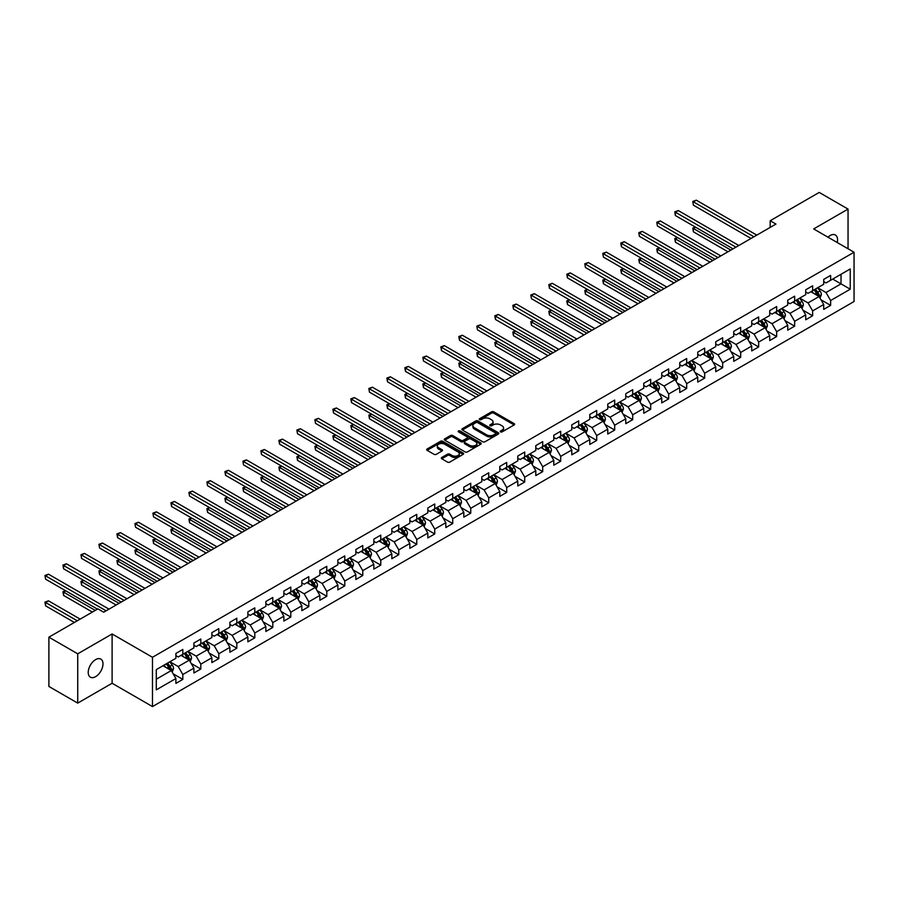 <?xml version="1.0" encoding="UTF-8"?>
<svg xmlns="http://www.w3.org/2000/svg" width="899" height="899" viewBox="0 0 899 899"><rect width="100%" height="100%" fill="white"/><g stroke="black" fill="none" stroke-linecap="round" stroke-linejoin="round"><path stroke-width="1.35" d="M500.529 431.868A1.124 0.652 0 0 0 502.114 431.868L514.149 424.924A1.596 0.921 0 0 0 514.61 424.272A1.596 0.921 0 0 0 514.149 423.62L493.765 411.854A1.596 0.921 0 0 0 491.495 411.854L479.47 418.799A1.124 0.652 0 0 0 481.055 419.709L482.617 418.81A5.124 2.955 0 0 1 489.854 418.81L491.551 419.788A5.124 2.955 0 0 1 493.057 421.889A5.124 2.955 0 0 1 491.551 423.98L490 424.879A1.124 0.652 0 0 0 491.584 425.789L493.146 424.89A5.124 2.955 0 0 1 500.383 424.89L502.091 425.868A5.124 2.955 0 0 1 503.586 427.969A5.124 2.955 0 0 1 502.091 430.059L500.529 430.958A1.124 0.652 0 0 0 500.529 431.868L500.529 430.958M95.609 676.666A10.44 6.023 120 0 0 102.43 667.463A10.44 6.023 120 0 0 100.834 659.102A10.44 6.023 120 0 0 95.609 659.619A10.44 6.023 120 0 0 88.787 668.811A10.44 6.023 120 0 0 90.394 677.183A10.44 6.023 120 0 0 95.609 676.666M837.216 242.516A10.44 6.023 120 0 0 835.396 235.01A10.44 6.023 120 0 0 830.17 235.527A10.44 6.023 120 0 0 827.968 237.179M441.791 457.479A1.596 0.921 0 0 0 441.33 458.13A1.596 0.921 0 0 0 441.791 458.782L447.511 462.086A1.596 0.921 0 0 0 449.781 462.086L463.142 454.377A1.596 0.921 0 0 0 463.603 453.725A1.596 0.921 0 0 0 463.142 453.062L442.757 441.297A1.596 0.921 0 0 0 440.488 441.297L427.126 449.017A1.596 0.921 0 0 0 426.665 449.669A1.596 0.921 0 0 0 427.126 450.32L434.037 454.31A1.596 0.921 0 0 0 436.307 454.31L442.016 451.006A1.596 0.921 0 0 0 442.488 450.354A1.596 0.921 0 0 0 442.016 449.702L438.6 447.724A4.281 2.472 0 0 1 437.341 445.971A4.281 2.472 0 0 1 439.982 443.69A4.281 2.472 0 0 1 444.657 444.23L458.074 451.972A4.281 2.472 0 0 1 459.322 453.725A4.281 2.472 0 0 1 456.681 456.007A4.281 2.472 0 0 1 452.017 455.467L449.781 454.175A1.596 0.921 0 0 0 447.511 454.175L441.791 457.479L441.791 458.782L447.511 455.512L447.511 454.175M112.105 633.975L77.73 653.82L48.894 637.177L48.894 686.454L77.73 703.108L112.105 683.262L152.482 706.569L152.482 657.281L112.105 633.975L112.105 683.262M848.049 248.776L848.049 209.085L813.674 228.93L854.05 252.237L152.482 657.281M848.049 209.085L819.214 192.431L770.185 220.738L770.185 227.391M48.894 637.177L97.924 608.87L103.688 612.197L775.961 224.065L770.185 220.738M482.729 441.757A1.596 0.921 0 0 0 484.988 441.757L498.349 434.048A1.596 0.921 0 0 0 498.821 433.385A1.596 0.921 0 0 0 498.349 432.734L477.965 420.968A1.596 0.921 0 0 0 475.706 420.968L462.344 428.688A1.596 0.921 0 0 0 461.872 429.34A1.596 0.921 0 0 0 462.344 429.992L482.729 441.757M458.883 432.116A1.124 0.652 0 0 1 460.018 432.273L480.718 444.218L467.379 451.927A1.596 0.921 0 0 1 465.12 451.927L444.735 440.162L444.735 438.847A1.596 0.921 0 0 0 444.263 439.499A1.596 0.921 0 0 0 444.735 440.162M444.735 438.847L450.455 435.543A1.596 0.921 0 0 1 452.725 435.543L460.985 440.319A1.596 0.921 0 0 0 463.255 440.319L467.042 438.128A1.596 0.921 0 0 0 467.514 437.476A1.596 0.921 0 0 0 467.042 436.824L458.434 431.857A1.124 0.652 0 0 1 460.018 430.936L480.74 442.904A1.596 0.921 0 0 1 481.212 443.555A1.596 0.921 0 0 1 480.74 444.207L480.74 442.904M152.482 706.569L854.05 301.525L854.05 252.237M173.181 673.834L182.823 679.397L182.823 674.531L193.892 668.137L193.892 673.003L200.814 669.002L200.814 664.147L211.883 657.753L211.883 662.608L218.805 658.619L218.805 653.753L229.886 647.359L229.886 652.225L236.808 648.224L236.808 643.369L247.877 636.975L247.877 641.83L254.799 637.841L254.799 632.975L265.868 626.581L265.868 631.446L272.79 627.446L272.79 622.591L283.87 616.197L283.87 621.052L290.793 617.062L290.793 612.197L301.862 605.802L301.862 610.668L308.784 606.668L308.784 601.813L319.853 595.419L319.853 600.274L326.775 596.284L326.775 591.418L337.855 585.024L337.855 589.89L344.778 585.89L344.778 581.035L355.847 574.641L355.847 579.495L362.769 575.506L362.769 570.64L373.838 564.246L373.838 569.112L380.76 565.111L380.76 560.257L391.84 553.863L391.84 558.717L398.751 554.728L398.751 549.862L409.832 543.468L409.832 548.334L416.754 544.333L416.754 539.479L427.823 533.085L427.823 537.939L434.745 533.95L434.745 529.084L445.825 522.69L445.825 527.556L452.736 523.555L452.736 518.701L463.817 512.306L463.817 517.161L470.739 513.172L470.739 508.306L481.808 501.912L481.808 506.778L488.73 502.777L488.73 497.911L499.81 491.528L499.81 496.383L506.721 492.394L506.721 487.528L517.802 481.134L517.802 485.999L524.724 481.999L524.724 477.133L535.793 470.75L535.793 475.605L542.715 471.615L542.715 466.75L553.784 460.355L553.784 465.221L560.706 461.221L560.706 456.355L571.786 449.961L571.786 454.827L578.709 450.837L578.709 445.971L589.778 439.577L589.778 444.443L596.7 440.443L596.7 435.577L607.769 429.183L607.769 434.048L614.691 430.059L614.691 425.193L625.771 418.799L625.771 423.665L632.694 419.664L632.694 414.799L643.763 408.404L643.763 413.27L650.685 409.27L650.685 404.415L661.754 398.021L661.754 402.887L668.676 398.886L668.676 394.02L679.756 387.626L679.756 392.492L686.679 388.492L686.679 383.637L697.748 377.243L697.748 382.109L704.67 378.108L704.67 373.242L715.739 366.848L715.739 371.714L722.661 367.713L722.661 362.859L733.741 356.465L733.741 361.319L740.664 357.33L740.664 352.464L751.733 346.07L751.733 350.936L758.655 346.935L758.655 342.081L769.724 335.687L769.724 340.541L776.646 336.552L776.646 331.686L787.726 325.292L787.726 330.158L794.649 326.157L794.649 321.303L805.718 314.908L805.718 319.763L812.64 315.774L812.64 310.908L823.709 304.514L823.709 309.38L830.631 305.379L830.631 300.524L850.24 289.197L850.24 268.958L841.014 274.285L841.014 283.87L850.24 289.197M182.823 679.397L175.901 683.386L175.901 678.531L156.291 689.848L156.291 669.609L175.901 658.282L175.901 653.427L182.823 649.426L182.823 654.292L193.892 647.898L193.892 643.032L200.814 639.032L200.814 643.898L211.883 637.503L211.883 632.649L218.805 628.648L218.805 633.514L229.886 627.12L229.886 622.254L236.808 618.254L236.808 623.119L247.877 616.725L247.877 611.859L254.799 607.87L254.799 612.736L265.868 606.342L265.868 601.476L272.79 597.475L272.79 602.341L283.87 595.947L283.87 591.081L290.793 587.092L290.793 591.958L301.862 585.564L301.862 580.698L308.784 576.697L308.784 581.563L319.853 575.169L319.853 570.303L326.775 566.314L326.775 571.168L337.855 564.786L337.855 559.92L344.778 555.919L344.778 560.785L355.847 554.391L355.847 549.525L362.769 545.536L362.769 550.39L373.838 544.007L373.838 539.142L380.76 535.141L380.76 540.007L391.84 533.613L391.84 528.747L398.751 524.758L398.751 529.612L409.832 523.218L409.832 518.363L416.754 514.363L416.754 519.229L427.823 512.835L427.823 507.969L434.745 503.979L434.745 508.834L445.825 502.44L445.825 497.585L452.736 493.585L452.736 498.451L463.817 492.056L463.817 487.191L470.739 483.201L470.739 488.056L481.808 481.662L481.808 476.807L488.73 472.807L488.73 477.672L499.81 471.278L499.81 466.412L506.721 462.423L506.721 467.278L517.802 460.884L517.802 456.029L524.724 452.028L524.724 456.894L535.793 450.5L535.793 445.634L542.715 441.645L542.715 446.5L553.784 440.105L553.784 435.251L560.706 431.25L560.706 436.116L571.786 429.722L571.786 424.856L578.709 420.867L578.709 425.721L589.778 419.327L589.778 414.473L596.7 410.472L596.7 415.338L607.769 408.944L607.769 404.078L614.691 400.089L614.691 404.943L625.771 398.549L625.771 393.695L632.694 389.694L632.694 394.56L643.763 388.166L643.763 383.3L650.685 379.311L650.685 384.165L661.754 377.771L661.754 372.916L668.676 368.916L668.676 373.782L679.756 367.388L679.756 362.522L686.679 358.532L686.679 363.387L697.748 356.993L697.748 352.138L704.67 348.138L704.67 353.004L715.739 346.609L715.739 341.744L722.661 337.754L722.661 342.609L733.741 336.215L733.741 331.36L740.664 327.36L740.664 332.225L751.733 325.831L751.733 320.965L758.655 316.965L758.655 321.831L769.724 315.437L769.724 310.582L776.646 306.581L776.646 311.447L787.726 305.053L787.726 300.187L794.649 296.187L794.649 301.053L805.718 294.658L805.718 289.804L812.64 285.803L812.64 290.669L823.709 284.275L823.709 279.409L830.631 275.409L830.631 280.274L850.24 268.958M180.969 655.349L189.273 660.147L178.204 666.541L169.9 661.743M175.901 655.618L178.204 656.955L182.823 654.292M178.204 666.541L182.823 674.531M189.273 660.147L193.892 668.137M198.971 644.965L207.276 649.763L196.196 656.158L187.891 651.359M193.892 645.235L196.196 646.561L200.814 643.898M196.196 656.158L200.814 664.147M207.276 649.763L211.883 657.753M216.962 634.57L225.267 639.369L214.198 645.763L205.893 640.965M211.883 634.84L214.198 636.177L218.805 633.514M214.198 645.763L218.805 653.753M225.267 639.369L229.886 647.359M234.954 624.187L243.258 628.985L232.189 635.379L223.885 630.581M229.886 624.457L232.189 625.783L236.808 623.119M232.189 635.379L236.808 643.369M243.258 628.985L247.877 636.975M252.956 613.792L261.261 618.591L250.18 624.985L241.876 620.186M247.877 614.062L250.18 615.399L254.799 612.736M250.18 624.985L254.799 632.975M261.261 618.591L265.868 626.581M270.947 603.409L279.252 608.207L268.183 614.601L259.878 609.803M265.868 603.679L268.183 605.005L272.79 602.341M268.183 614.601L272.79 622.591M279.252 608.207L283.87 616.197M288.939 593.014L297.243 597.813L286.174 604.207L277.87 599.408M283.87 593.284L286.174 594.621L290.793 591.958M286.174 604.207L290.793 612.197M297.243 597.813L301.862 605.802M306.941 582.631L315.246 587.429L304.165 593.812L295.861 589.025M301.862 582.9L304.165 584.226L308.784 581.563M304.165 593.812L308.784 601.813M315.246 587.429L319.853 595.419M324.932 572.236L333.237 577.034L322.168 583.429L313.852 578.63M319.853 572.506L322.168 573.843L326.775 571.168M322.168 583.429L326.775 591.418M333.237 577.034L337.855 585.024M342.924 561.853L351.228 566.651L340.159 573.034L331.855 568.247M337.855 562.122L340.159 563.448L344.778 560.785M340.159 573.034L344.778 581.035M351.228 566.651L355.847 574.641M360.926 551.458L369.231 556.256L358.15 562.65L349.846 557.852M355.847 551.728L358.15 553.065L362.769 550.39M358.15 562.65L362.769 570.64M369.231 556.256L373.838 564.246M378.917 541.074L387.222 545.862L376.153 552.256L367.837 547.469M373.838 541.333L376.153 542.67L380.76 540.007M376.153 552.256L380.76 560.257M387.222 545.862L391.84 553.863M396.909 530.68L405.213 535.478L394.144 541.872L385.84 537.074M391.84 530.949L394.144 532.275L398.751 529.612M394.144 541.872L398.751 549.862M405.213 535.478L409.832 543.468M414.911 520.296L423.215 525.083L412.135 531.478L403.831 526.69M409.832 520.555L412.135 521.892L416.754 519.229M412.135 531.478L416.754 539.479M423.215 525.083L427.823 533.085M432.902 509.902L441.207 514.7L430.138 521.094L421.822 516.296M427.823 510.171L430.138 511.497L434.745 508.834M430.138 521.094L434.745 529.084M441.207 514.7L445.825 522.69M450.893 499.518L459.198 504.305L448.129 510.699L439.825 505.912M445.825 499.777L448.129 501.114L452.736 498.451M448.129 510.699L452.736 518.701M459.198 504.305L463.817 512.306M468.896 489.123L477.2 493.922L466.12 500.316L457.816 495.518M463.817 489.393L466.12 490.719L470.739 488.056M466.12 500.316L470.739 508.306M477.2 493.922L481.808 501.912M486.887 478.74L495.192 483.527L484.112 489.921L475.807 485.134M481.808 478.998L484.112 480.336L488.73 477.672M484.112 489.921L488.73 497.911M495.192 483.527L499.81 491.528M504.878 468.345L513.183 473.144L502.114 479.538L493.809 474.739M499.81 468.615L502.114 469.941L506.721 467.278M502.114 479.538L506.721 487.528M513.183 473.144L517.802 481.134M522.87 457.962L531.185 462.749L520.105 469.143L511.801 464.356M517.802 458.22L520.105 459.558L524.724 456.894M520.105 469.143L524.724 477.133M531.185 462.749L535.793 470.75M540.872 447.567L549.177 452.366L538.096 458.76L529.792 453.961M535.793 447.837L538.096 449.163L542.715 446.5M538.096 458.76L542.715 466.75M549.177 452.366L553.784 460.355M558.863 437.184L567.168 441.971L556.099 448.365L547.794 443.578M553.784 437.442L556.099 438.779L560.706 436.116M556.099 448.365L560.706 456.355M567.168 441.971L571.786 449.961M576.855 426.789L585.17 431.587L574.09 437.982L565.786 433.183M571.786 427.059L574.09 428.385L578.709 425.721M574.09 437.982L578.709 445.971M585.17 431.587L589.778 439.577M594.857 416.406L603.162 421.193L592.081 427.587L583.777 422.8M589.778 416.664L592.081 418.001L596.7 415.338M592.081 427.587L596.7 435.577M603.162 421.193L607.769 429.183M612.848 406.011L621.153 410.809L610.084 417.203L601.779 412.405M607.769 406.281L610.084 407.607L614.691 404.943M610.084 417.203L614.691 425.193M621.153 410.809L625.771 418.799M630.84 395.627L639.155 400.415L628.075 406.809L619.771 402.01M625.771 395.886L628.075 397.223L632.694 394.56M628.075 406.809L632.694 414.799M639.155 400.415L643.763 408.404M648.842 385.233L657.147 390.031L646.066 396.425L637.762 391.627M643.763 385.502L646.066 386.828L650.685 384.165M646.066 396.425L650.685 404.415M657.147 390.031L661.754 398.021M666.833 374.849L675.138 379.636L664.069 386.031L655.764 381.232M661.754 375.108L664.069 376.445L668.676 373.782M664.069 386.031L668.676 394.02M675.138 379.636L679.756 387.626M684.824 364.455L693.129 369.253L682.06 375.647L673.756 370.849M679.756 364.724L682.06 366.05L686.679 363.387M682.06 375.647L686.679 383.637M693.129 369.253L697.748 377.243M702.827 354.06L711.131 358.858L700.051 365.252L691.747 360.454M697.748 354.33L700.051 355.667L704.67 353.004M700.051 365.252L704.67 373.242M711.131 358.858L715.739 366.848M720.818 343.676L729.123 348.475L718.054 354.869L709.749 350.071M715.739 343.946L718.054 345.272L722.661 342.609M718.054 354.869L722.661 362.859M729.123 348.475L733.741 356.465M738.809 333.282L747.114 338.08L736.045 344.474L727.74 339.676M733.741 333.551L736.045 334.889L740.664 332.225M736.045 344.474L740.664 352.464M747.114 338.08L751.733 346.07M756.812 322.898L765.116 327.697L754.036 334.091L745.732 329.292M751.733 323.168L754.036 324.494L758.655 321.831M754.036 334.091L758.655 342.081M765.116 327.697L769.724 335.687M774.803 312.504L783.108 317.302L772.039 323.696L763.734 318.898M769.724 312.773L772.039 314.111L776.646 311.447M772.039 323.696L776.646 331.686M783.108 317.302L787.726 325.292M792.794 302.12L801.099 306.919L790.03 313.313L781.725 308.514M787.726 302.39L790.03 303.716L794.649 301.053M790.03 313.313L794.649 321.303M801.099 306.919L805.718 314.908M810.797 291.726L819.101 296.524L808.021 302.918L799.717 298.12M805.718 291.995L808.021 293.332L812.64 290.669M808.021 302.918L812.64 310.908M819.101 296.524L823.709 304.514M832.71 279.072L841.014 283.87L826.024 292.535L817.719 287.736M823.709 281.612L826.024 282.938L830.631 280.274M826.024 292.535L830.631 300.524M77.73 653.82L77.73 703.108M156.291 679.194L171.282 670.542L162.977 665.743M171.282 670.542L175.901 678.531M821.001 299.817L830.631 305.379M803.009 310.211L812.64 315.774M785.007 320.606L794.649 326.157M767.016 330.989L776.646 336.552M749.024 341.384L758.655 346.935M731.033 351.767L740.664 357.33M713.031 362.162L722.661 367.713M695.039 372.546L704.67 378.108M677.048 382.94L686.679 388.492M659.046 393.324L668.676 398.886M641.054 403.718L650.685 409.27M623.063 414.102L632.694 419.664M605.061 424.497L614.691 430.059M587.069 434.88L596.7 440.443M569.078 445.275L578.709 450.837M551.076 455.658L560.706 461.221M533.085 466.053L542.715 471.615M515.093 476.436L524.724 481.999M497.091 486.831L506.721 492.394M479.1 497.214L488.73 502.777M461.108 507.609L470.739 513.172M443.106 517.993L452.736 523.555M425.115 528.387L434.745 533.95M407.123 538.771L416.754 544.333M389.121 549.165L398.751 554.728M371.13 559.549L380.76 565.111M353.138 569.944L362.769 575.506M335.136 580.327L344.778 585.89M317.145 590.722L326.775 596.284M299.153 601.105L308.784 606.668M281.151 611.5L290.793 617.062M263.16 621.883L272.79 627.446M245.169 632.278L254.799 637.841M227.166 642.661L236.808 648.224M209.175 653.056L218.805 658.619M191.184 663.451L200.814 669.002M500.979 432.026L502.091 431.385A5.124 2.955 0 0 0 503.586 429.295L503.586 427.969M493.057 421.889L493.057 423.215A5.124 2.955 0 0 1 491.551 425.306L490.449 425.946M514.127 424.935L493.765 413.18A1.596 0.921 0 0 0 491.495 413.18L479.92 419.867M498.349 432.734L498.349 434.048L477.965 422.305A1.596 0.921 0 0 0 475.706 422.305L462.367 430.003L462.344 428.688M495.518 433.846A1.124 0.652 0 0 0 495.518 432.936L477.627 422.609A1.124 0.652 0 0 0 476.043 422.609L474.402 423.553A5.124 2.955 0 0 0 472.896 425.643A5.124 2.955 0 0 0 474.402 427.733L486.629 434.801A5.124 2.955 0 0 0 493.877 434.801L495.518 433.846L495.518 435.183A1.124 0.652 0 0 0 495.843 434.723L495.843 433.385M472.896 425.643L472.896 426.98A5.124 2.955 0 0 0 474.402 429.07L474.402 427.733M495.518 435.183L493.877 436.127A5.124 2.955 0 0 1 486.629 436.127L474.402 429.07M444.758 440.173L450.455 436.88L450.455 435.543M467.514 437.476L467.514 438.813A1.596 0.921 0 0 1 467.042 439.465L463.255 441.656A1.596 0.921 0 0 1 460.985 441.656L452.725 436.88A1.596 0.921 0 0 0 450.455 436.88M469.559 445.275A4.281 2.472 0 0 0 474.234 445.803A4.281 2.472 0 0 0 476.875 443.522A4.281 2.472 0 0 0 475.616 441.769L470.896 439.049A1.596 0.921 0 0 0 468.626 439.049L464.839 441.24A1.596 0.921 0 0 0 464.367 441.892A1.596 0.921 0 0 0 464.839 442.544L469.559 445.275L469.559 446.601A4.281 2.472 0 0 0 474.234 447.14A4.281 2.472 0 0 0 476.875 444.859L476.875 443.522M464.367 441.892L464.367 443.218A1.596 0.921 0 0 0 464.839 443.87L464.839 442.544M469.559 446.601L464.839 443.87M459.322 453.725L459.322 455.051A4.281 2.472 0 0 1 456.681 457.333A4.281 2.472 0 0 1 452.017 456.804L449.781 455.512A1.596 0.921 0 0 0 447.511 455.512M437.341 445.971L437.341 447.309A4.281 2.472 0 0 0 438.6 449.051L438.6 447.724M441.993 451.017L438.6 449.051M463.12 454.388L442.757 442.634A1.596 0.921 0 0 0 440.488 442.634L427.149 450.332L427.126 449.017M820.012 298.108L821.383 294.647A4.326 2.495 -120 0 0 820 290.961L817.618 287.792M813.471 293.276L811.853 291.119M695.59 227.222L693.399 228.481L693.399 231.807L727.965 251.776M814.044 289.849L816.427 293.029A4.326 2.495 60 0 1 817.663 295.625L819.045 294.827A4.326 2.495 -120 0 0 817.809 292.231L815.427 289.051M814.348 289.68L816.989 293.209A2.203 1.27 60 0 1 817.393 293.872L819.045 294.827M693.399 231.807L692.769 228.121L730.853 250.102M692.769 228.121L695.343 227.065M753.924 236.785L693.399 201.848L696.287 200.174L756.812 235.122M751.036 238.449L693.399 205.174L692.769 201.477L696.287 200.174M693.399 205.174L692.769 201.477M802.02 308.492L803.391 305.031A4.326 2.495 -120 0 0 802.009 301.356L799.627 298.176M795.48 303.671L793.862 301.502M677.599 237.606L675.407 238.876L675.407 242.202L709.974 262.16M796.053 300.244L798.436 303.424A4.326 2.495 60 0 1 799.672 306.02L801.054 305.222A4.326 2.495 -120 0 0 799.818 302.626L797.435 299.446M796.357 300.064L798.997 303.592A2.203 1.27 60 0 1 799.391 304.267L801.054 305.222M675.407 242.202L674.767 238.505L712.862 260.496M674.767 238.505L677.34 237.46M784.018 318.887L785.389 315.425A4.326 2.495 -120 0 0 784.018 311.739L781.636 308.571M777.478 314.054L775.859 311.897M659.596 248L657.405 249.259L657.405 252.585L691.983 272.554M778.051 310.627L780.433 313.807A4.326 2.495 60 0 1 781.669 316.414L783.063 315.605A4.326 2.495 -120 0 0 781.815 313.009L779.444 309.829M778.354 310.458L780.995 313.987A2.203 1.27 60 0 1 781.4 314.65L783.063 315.605M657.405 252.585L656.776 248.899L694.86 270.88M656.776 248.899L659.349 247.854M735.933 247.18L675.407 212.231L678.284 210.568L738.809 245.506M733.045 248.843L675.407 215.558L675.407 212.231L674.767 211.861L678.284 210.568M675.407 215.558L674.767 211.861M717.93 257.563L657.405 222.626L660.293 220.952L720.818 255.9M715.053 259.227L657.405 225.952L656.776 222.255L660.293 220.952M657.405 225.952L656.776 222.255M766.027 329.27L767.398 325.82A4.326 2.495 -120 0 0 766.015 322.134L763.633 318.954M759.486 324.449L757.868 322.28M641.605 258.384L639.414 259.654L639.414 262.98L673.98 282.938M760.06 321.022L762.442 324.202A4.326 2.495 60 0 1 763.678 326.798L765.06 326A4.326 2.495 -120 0 0 763.824 323.404L761.442 320.224M760.363 320.842L763.004 324.37A2.203 1.27 60 0 1 763.408 325.045L765.06 326M639.414 262.98L638.784 259.283L676.868 281.275M638.784 259.283L641.358 258.238M748.035 339.665L749.406 336.204A4.326 2.495 -120 0 0 748.024 332.518L745.642 329.349M741.495 334.833L739.877 332.675M623.614 268.779L621.423 270.037L621.423 273.375L655.989 293.332M742.068 331.405L744.451 334.585A4.326 2.495 60 0 1 745.687 337.192L747.069 336.383A4.326 2.495 -120 0 0 745.833 333.787L743.451 330.607M742.372 331.237L745.013 334.765A2.203 1.27 60 0 1 745.406 335.428L747.069 336.383M621.423 273.375L620.782 269.678L658.877 291.658M620.782 269.678L623.355 268.632M730.033 350.048L731.404 346.598A4.326 2.495 -120 0 0 730.033 342.912L727.651 339.732M723.493 345.227L721.875 343.058M605.623 279.162L603.42 280.432L603.42 283.758L637.998 303.716M724.066 341.8L726.448 344.98A4.326 2.495 60 0 1 727.684 347.576L729.078 346.778A4.326 2.495 -120 0 0 727.842 344.182L725.459 341.002M724.369 341.62L727.01 345.149A2.203 1.27 60 0 1 727.415 345.823L729.078 346.778M603.42 283.758L602.791 280.061L640.875 302.053M602.791 280.061L605.364 279.016M699.939 267.958L639.414 233.01L642.302 231.346L702.827 266.295M697.051 269.621L639.414 236.336L638.784 232.65L642.302 231.346M639.414 236.336L638.784 232.65M681.948 278.342L621.423 243.404L624.299 241.73L684.824 276.678M679.06 280.005L621.423 246.731L621.423 243.404L620.782 243.033L624.299 241.73M621.423 246.731L620.782 243.033M663.945 288.736L603.42 253.788L606.308 252.125L666.833 287.073M661.068 290.399L603.42 257.114L602.791 253.428L606.308 252.125M603.42 257.114L602.791 253.428M645.954 299.12L585.429 264.182L588.317 262.508L648.842 297.457M643.066 300.783L585.429 267.509L584.799 263.812L588.317 262.508M585.429 267.509L584.799 263.812M627.963 309.514L567.438 274.566L570.314 272.903L630.84 307.851M625.075 311.178L567.438 277.892L567.438 274.566L566.797 274.206L570.314 272.903M567.438 277.892L566.797 274.206M609.96 319.898L549.446 284.961L552.323 283.297L612.848 318.235M607.083 321.561L549.446 288.287L549.446 284.961L548.806 284.59L552.323 283.297M549.446 288.287L548.806 284.59M591.969 330.293L531.444 295.344L534.332 293.681L594.857 328.629M589.092 331.956L531.444 298.682L530.815 294.984L534.332 293.681M531.444 298.682L530.815 294.984M573.978 340.676L513.453 305.739L516.329 304.076L576.855 339.013M571.09 342.339L513.453 309.065L513.453 305.739L512.812 305.368L516.329 304.076M513.453 309.065L512.812 305.368M555.987 351.071L495.461 316.122L498.338 314.459L558.863 349.408M553.099 352.734L495.461 319.46L495.461 316.122L494.821 315.763L498.338 314.459M495.461 319.46L494.821 315.763M537.984 361.454L477.459 326.517L480.347 324.854L540.872 359.791M535.107 363.117L477.459 329.843L476.83 326.146L480.347 324.854M477.459 329.843L476.83 326.146M519.993 371.849L459.468 336.9L462.356 335.237L522.87 370.186M517.105 373.512L459.468 340.238L459.468 336.9L458.827 336.541L462.356 335.237M459.468 340.238L458.827 336.541M502.002 382.232L441.476 347.295L444.353 345.632L504.878 380.569M499.114 383.895L441.476 350.621L441.476 347.295L440.836 346.924L444.353 345.632M441.476 350.621L440.836 346.924M483.999 392.627L423.474 357.678L426.362 356.015L486.887 390.964M481.122 394.29L423.474 361.016L422.845 357.319L426.362 356.015M423.474 361.016L422.845 357.319M466.008 403.01L405.483 368.073L408.371 366.41L468.896 401.347M463.12 404.685L405.483 371.399L405.483 368.073L404.842 367.702L408.371 366.41M405.483 371.399L404.842 367.702M448.017 413.405L387.491 378.457L390.368 376.793L450.893 411.742M445.129 415.068L387.491 381.794L387.491 378.457L386.851 378.097L390.368 376.793M387.491 381.794L386.851 378.097M430.014 423.789L369.489 388.851L372.377 387.188L432.902 422.125M427.137 425.463L369.489 392.178L368.86 388.48L372.377 387.188M369.489 392.178L368.86 388.48M412.023 434.183L351.498 399.235L354.386 397.572L414.911 432.52M409.135 435.846L351.498 402.572L351.498 399.235L350.857 398.875L354.386 397.572M351.498 402.572L350.857 398.875M394.032 444.567L333.507 409.629L336.383 407.966L396.909 442.904M391.144 446.241L333.507 412.956L333.507 409.629L332.866 409.259L336.383 407.966M333.507 412.956L332.866 409.259M376.029 454.961L315.504 420.013L318.392 418.35L378.917 453.298M373.152 456.625L315.504 423.35L314.875 419.653L318.392 418.35M315.504 423.35L314.875 419.653M712.042 360.443L713.413 356.982A4.326 2.495 -120 0 0 712.03 353.296L709.648 350.127M705.501 355.611L703.883 353.453M587.62 289.557L585.429 290.815L585.429 294.153L619.995 314.111M706.075 352.183L708.457 355.363A4.326 2.495 60 0 1 709.693 357.971L711.075 357.161A4.326 2.495 -120 0 0 709.839 354.566L707.457 351.385M706.378 352.015L709.019 355.543A2.203 1.27 60 0 1 709.423 356.206L711.075 357.161M585.429 294.153L584.799 290.456L622.883 312.447M584.799 290.456L587.373 289.411M694.05 370.826L695.421 367.376A4.326 2.495 -120 0 0 694.039 363.69L691.657 360.51M687.51 366.005L685.892 363.837M569.629 299.94L567.438 301.21L567.438 304.536L602.004 324.494M688.083 362.578L690.466 365.758A4.326 2.495 60 0 1 691.702 368.354L693.084 367.556A4.326 2.495 -120 0 0 691.848 364.96L689.466 361.78M688.387 362.398L691.028 365.927A2.203 1.27 60 0 1 691.421 366.601L693.084 367.556M567.438 304.536L566.797 300.839L604.892 322.831M566.797 300.839L569.37 299.794M676.048 381.221L677.419 377.76A4.326 2.495 -120 0 0 676.048 374.085L673.666 370.905M669.508 376.389L667.89 374.231M551.638 310.335L549.446 311.593L549.446 314.931L584.013 334.889M670.092 372.961L672.463 376.142A4.326 2.495 60 0 1 673.699 378.749L675.093 377.94A4.326 2.495 -120 0 0 673.857 375.344L671.474 372.164M670.384 372.793L673.025 376.321A2.203 1.27 60 0 1 673.43 376.984L675.093 377.94M549.446 314.931L548.806 311.234L586.89 333.226M548.806 311.234L551.379 310.189M658.057 391.604L659.428 388.154A4.326 2.495 -120 0 0 658.046 384.469L655.663 381.288M651.517 386.784L649.898 384.626M533.635 320.718L531.444 321.988L531.444 325.314L566.022 345.272M652.09 383.356L654.472 386.536A4.326 2.495 60 0 1 655.708 389.132L657.09 388.334A4.326 2.495 -120 0 0 655.854 385.738L653.472 382.558M652.393 383.176L655.034 386.705A2.203 1.27 60 0 1 655.438 387.379L657.09 388.334M531.444 325.314L530.815 321.617L568.898 343.609M530.815 321.617L533.388 320.572M640.066 401.999L641.436 398.538A4.326 2.495 -120 0 0 640.054 394.863L637.672 391.683M633.525 397.167L631.907 395.009M515.644 331.113L513.453 332.372L513.453 335.709L548.019 355.667M634.098 393.74L636.481 396.92A4.326 2.495 60 0 1 637.717 399.527L639.099 398.729A4.326 2.495 -120 0 0 637.863 396.122L635.481 392.942M634.402 393.571L637.043 397.1A2.203 1.27 60 0 1 637.436 397.763L639.099 398.729M513.453 335.709L512.812 332.012L550.907 354.004M512.812 332.012L515.385 330.967M622.063 412.383L623.434 408.933A4.326 2.495 -120 0 0 622.063 405.247L619.681 402.067M615.523 407.562L613.916 405.404M497.653 341.496L495.461 342.766L495.461 346.093L530.028 366.05M616.107 404.134L618.478 407.314A4.326 2.495 60 0 1 619.726 409.91L621.108 409.112A4.326 2.495 -120 0 0 619.872 406.517L617.489 403.336M616.399 403.954L619.04 407.483A2.203 1.27 60 0 1 619.445 408.157L621.108 409.112M495.461 346.093L494.821 342.395L532.916 364.387M494.821 342.395L497.394 341.35M604.072 422.777L605.443 419.316A4.326 2.495 -120 0 0 604.061 415.641L601.678 412.461M597.532 417.945L595.913 415.788M479.65 351.891L477.459 353.15L477.459 356.487L512.037 376.445M598.105 414.518L600.487 417.698A4.326 2.495 60 0 1 601.723 420.305L603.105 419.507A4.326 2.495 -120 0 0 601.869 416.9L599.487 413.72M598.408 414.349L601.049 417.878A2.203 1.27 60 0 1 601.453 418.541L603.105 419.507M477.459 356.487L476.83 352.79L514.913 374.782M476.83 352.79L479.403 351.745M586.081 433.161L587.452 429.711A4.326 2.495 -120 0 0 586.069 426.025L583.687 422.845M579.54 428.34L577.922 426.182M461.659 362.275L459.468 363.544L459.468 366.871L494.034 386.828M580.113 424.912L582.496 428.093A4.326 2.495 60 0 1 583.732 430.688L585.114 429.891A4.326 2.495 -120 0 0 583.878 427.295L581.496 424.114M580.417 424.744L583.058 428.261A2.203 1.27 60 0 1 583.451 428.935L585.114 429.891M459.468 366.871L458.827 363.174L496.922 385.165M458.827 363.174L461.401 362.128M568.078 443.555L569.449 440.094A4.326 2.495 -120 0 0 568.078 436.42L565.696 433.239M561.538 438.723L559.931 436.566M443.668 372.669L441.476 373.928L441.476 377.265L476.043 397.223M562.122 435.307L564.493 438.476A4.326 2.495 60 0 1 565.741 441.083L567.123 440.285A4.326 2.495 -120 0 0 565.887 437.678L563.504 434.498M562.414 435.127L565.055 438.656A2.203 1.27 60 0 1 565.46 439.319L567.123 440.285M441.476 377.265L440.836 373.568L478.931 395.56M440.836 373.568L443.409 372.523M550.087 453.939L551.458 450.489A4.326 2.495 -120 0 0 550.076 446.803L547.693 443.623M543.547 449.118L541.928 446.96M425.665 383.053L423.474 384.322L423.474 387.649L458.052 407.607M544.12 445.69L546.502 448.871A4.326 2.495 60 0 1 547.738 451.467L549.12 450.669A4.326 2.495 -120 0 0 547.884 448.073L545.502 444.893M544.423 445.522L547.064 449.039A2.203 1.27 60 0 1 547.469 449.714L549.12 450.669M423.474 387.649L422.845 383.952L460.929 405.943M422.845 383.952L425.418 382.907M532.096 464.334L533.467 460.872A4.326 2.495 -120 0 0 532.084 457.198L529.702 454.017M525.555 459.501L523.937 457.344M407.674 393.447L405.483 394.706L405.483 398.043L440.049 418.001M526.129 456.085L528.511 459.254A4.326 2.495 60 0 1 529.747 461.861L531.129 461.063A4.326 2.495 -120 0 0 529.893 458.456L527.511 455.276M526.432 455.905L529.073 459.434A2.203 1.27 60 0 1 529.466 460.097L531.129 461.063M405.483 398.043L404.842 394.346L442.937 416.338M404.842 394.346L407.416 393.301M514.093 474.717L515.464 471.267A4.326 2.495 -120 0 0 514.093 467.581L511.711 464.401M507.553 469.896L505.946 467.738M389.683 403.831L387.491 405.101L387.491 408.427L422.058 428.385M508.137 466.469L510.508 469.649A4.326 2.495 60 0 1 511.756 472.245L513.138 471.447A4.326 2.495 -120 0 0 511.902 468.851L509.519 465.671M508.429 466.3L511.07 469.817A2.203 1.27 60 0 1 511.475 470.492L513.138 471.447M387.491 408.427L386.851 404.73L424.946 426.722M386.851 404.73L389.424 403.685M496.102 485.112L497.473 481.65A4.326 2.495 -120 0 0 496.091 477.976L493.708 474.796M489.562 480.28L487.943 478.122M371.68 414.225L369.489 415.484L369.489 418.822L404.067 438.779M490.135 476.863L492.517 480.032A4.326 2.495 60 0 1 493.753 482.639L495.135 481.842A4.326 2.495 -120 0 0 493.899 479.234L491.517 476.054M490.438 476.684L493.079 480.212A2.203 1.27 60 0 1 493.484 480.875L495.135 481.842M369.489 418.822L368.86 415.124L406.944 437.116M368.86 415.124L371.433 414.079M478.111 495.495L479.482 492.045A4.326 2.495 -120 0 0 478.099 488.359L475.717 485.179M471.57 490.674L469.952 488.517M353.689 424.609L351.498 425.879L351.498 429.205L386.064 449.163M472.144 487.247L474.526 490.427A4.326 2.495 60 0 1 475.762 493.023L477.144 492.225A4.326 2.495 -120 0 0 475.908 489.629L473.526 486.449M472.447 487.078L475.088 490.596A2.203 1.27 60 0 1 475.481 491.27L477.144 492.225M351.498 429.205L350.857 425.508L388.952 447.5M350.857 425.508L353.431 424.463M460.108 505.89L461.479 502.429A4.326 2.495 -120 0 0 460.108 498.754L457.726 495.574M453.579 501.058L451.961 498.9M335.698 435.004L333.507 436.262L333.507 439.6L368.073 459.558M454.152 497.641L456.535 500.81A4.326 2.495 60 0 1 457.771 503.418L459.153 502.62A4.326 2.495 -120 0 0 457.917 500.013L455.535 496.832M454.445 497.462L457.085 500.99A2.203 1.27 60 0 1 457.49 501.653L459.153 502.62M333.507 439.6L332.866 435.903L370.961 457.894M332.866 435.903L335.439 434.858M442.117 516.273L443.488 512.823A4.326 2.495 -120 0 0 442.106 509.137L439.735 505.957M435.577 511.452L433.959 509.295M317.695 445.387L315.504 446.657L315.504 449.983L350.082 469.941M436.15 508.025L438.532 511.205A4.326 2.495 60 0 1 439.768 513.801L441.151 513.003A4.326 2.495 -120 0 0 439.914 510.407L437.532 507.227M436.453 507.856L439.094 511.374A2.203 1.27 60 0 1 439.499 512.048L441.151 513.003M315.504 449.983L314.875 446.286L352.959 468.278M314.875 446.286L317.448 445.241M424.126 526.668L425.497 523.207A4.326 2.495 -120 0 0 424.114 519.532L421.732 516.352M417.586 521.836L415.967 519.678M299.704 455.782L297.513 457.04L297.513 460.378L332.079 480.336M418.159 518.42L420.541 521.589A4.326 2.495 60 0 1 421.777 524.196L423.159 523.398A4.326 2.495 -120 0 0 421.923 520.791L419.541 517.622M418.462 518.24L421.103 521.768A2.203 1.27 60 0 1 421.496 522.431L423.159 523.398M297.513 460.378L296.884 456.681L334.967 478.673M296.884 456.681L299.446 455.636M406.123 537.051L407.505 533.601A4.326 2.495 -120 0 0 406.123 529.916L403.741 526.735M399.594 532.23L397.976 530.073M281.713 466.165L279.522 467.435L279.522 470.761L314.088 490.719M400.167 528.803L402.55 531.983A4.326 2.495 60 0 1 403.786 534.579L405.168 533.781A4.326 2.495 -120 0 0 403.932 531.185L401.55 528.005M400.46 528.634L403.112 532.152A2.203 1.27 60 0 1 403.505 532.826L405.168 533.781M279.522 470.761L278.881 467.064L316.976 489.056M278.881 467.064L281.454 466.019M388.132 547.446L389.503 543.985A4.326 2.495 -120 0 0 388.121 540.31L385.75 537.13M381.592 542.614L379.974 540.456M263.71 476.56L261.519 477.83L261.519 481.156L296.097 501.114M382.165 539.198L384.547 542.367A4.326 2.495 60 0 1 385.783 544.974L387.177 544.176A4.326 2.495 -120 0 0 385.929 541.569L383.558 538.4M382.468 539.018L385.109 542.547A2.203 1.27 60 0 1 385.514 543.21L387.177 544.176M261.519 481.156L260.89 477.459L298.974 499.451M260.89 477.459L263.463 476.414M370.141 557.829L371.512 554.38A4.326 2.495 -120 0 0 370.13 550.694L367.747 547.513M363.601 553.009L361.982 550.851M245.719 486.943L243.528 488.213L243.528 491.539L278.094 511.497M364.174 549.581L366.556 552.761A4.326 2.495 60 0 1 367.792 555.357L369.174 554.559A4.326 2.495 -120 0 0 367.938 551.964L365.556 548.783M364.477 549.413L367.118 552.93A2.203 1.27 60 0 1 367.511 553.604L369.174 554.559M243.528 491.539L242.899 487.842L280.982 509.834M242.899 487.842L245.461 486.797M358.038 465.345L297.513 430.407L300.401 428.744L360.926 463.682M355.15 467.019L297.513 433.734L296.884 430.037L300.401 428.744M297.513 433.734L296.884 430.037M340.047 475.74L279.522 440.791L282.398 439.128L342.924 474.076M337.159 477.403L279.522 444.128L279.522 440.791L278.881 440.431L282.398 439.128M279.522 444.128L278.881 440.431M322.044 486.123L261.519 451.186L264.407 449.522L324.932 484.46M319.167 487.797L261.519 454.512L260.89 450.815L264.407 449.522M261.519 454.512L260.89 450.815M304.053 496.518L243.528 461.569L246.416 459.906L306.941 494.855M301.165 498.181L243.528 464.907L242.899 461.209L246.416 459.906M243.528 464.907L242.899 461.209M352.138 568.224L353.521 564.763A4.326 2.495 -120 0 0 352.138 561.088L349.756 557.908M345.609 563.392L343.991 561.234M227.728 497.338L225.537 498.608L225.537 501.934L260.103 521.892M346.182 559.976L348.565 563.156A4.326 2.495 60 0 1 349.801 565.752L351.183 564.954A4.326 2.495 -120 0 0 349.947 562.347L347.565 559.178M346.486 559.796L349.127 563.325A2.203 1.27 60 0 1 349.52 563.988L351.183 564.954M225.537 501.934L224.896 498.237L262.991 520.229M224.896 498.237L227.469 497.192M334.147 578.608L335.518 575.158A4.326 2.495 -120 0 0 334.136 571.472L331.765 568.292M327.607 573.787L325.989 571.629M209.725 507.721L207.534 508.991L207.534 512.318L242.112 532.275M328.18 570.359L330.562 573.54A4.326 2.495 60 0 1 331.798 576.135L333.192 575.338A4.326 2.495 -120 0 0 331.945 572.742L329.573 569.561M328.483 570.191L331.124 573.708A2.203 1.27 60 0 1 331.529 574.382L333.192 575.338M207.534 512.318L206.905 508.62L244.989 530.612M206.905 508.62L209.478 507.575M316.156 589.002L317.527 585.541A4.326 2.495 -120 0 0 316.145 581.867L313.762 578.686M309.616 584.17L307.997 582.013M191.734 518.116L189.543 519.386L189.543 522.712L224.109 542.67M310.189 580.754L312.571 583.934A4.326 2.495 60 0 1 313.807 586.53L315.189 585.732A4.326 2.495 -120 0 0 313.953 583.125L311.571 579.956M310.492 580.574L313.133 584.103A2.203 1.27 60 0 1 313.537 584.777L315.189 585.732M189.543 522.712L188.914 519.015L226.998 541.007M188.914 519.015L191.487 517.97M298.153 599.397L299.536 595.936A4.326 2.495 -120 0 0 298.153 592.25L295.771 589.081M291.624 594.565L290.006 592.407M173.743 528.5L171.552 529.769L171.552 533.096L206.118 553.065M292.197 591.137L294.58 594.318A4.326 2.495 60 0 1 295.816 596.914L297.198 596.116A4.326 2.495 -120 0 0 295.962 593.52L293.58 590.34M292.501 590.969L295.142 594.497A2.203 1.27 60 0 1 295.535 595.16L297.198 596.116M171.552 533.096L170.911 529.399L209.006 551.39M170.911 529.399L173.485 528.354M280.162 609.78L281.533 606.319A4.326 2.495 -120 0 0 280.151 602.645L277.78 599.464M273.622 604.948L272.004 602.791M155.741 538.894L153.549 540.164L153.549 543.49L188.127 563.448M274.195 601.532L276.577 604.712A4.326 2.495 60 0 1 277.813 607.308L279.207 606.51A4.326 2.495 -120 0 0 277.96 603.903L275.588 600.734M274.498 601.352L277.139 604.881A2.203 1.27 60 0 1 277.544 605.555L279.207 606.51M153.549 543.49L152.92 539.793L191.004 561.785M152.92 539.793L155.493 538.748M262.171 620.175L263.542 616.714A4.326 2.495 -120 0 0 262.16 613.028L259.777 609.859M255.631 615.343L254.012 613.185M137.749 549.278L135.558 550.548L135.558 553.874L170.125 573.843M256.204 611.916L258.586 615.096A4.326 2.495 60 0 1 259.822 617.692L261.204 616.894A4.326 2.495 -120 0 0 259.968 614.298L257.586 611.118M256.507 611.747L259.148 615.276A2.203 1.27 60 0 1 259.553 615.939L261.204 616.894M135.558 553.874L134.929 550.188L173.013 572.169M134.929 550.188L137.502 549.132M244.168 630.559L245.551 627.097A4.326 2.495 -120 0 0 244.168 623.423L241.786 620.243M237.639 625.726L236.021 623.569M119.758 559.672L117.567 560.942L117.567 564.269L152.133 584.226M238.213 622.31L240.595 625.49A4.326 2.495 60 0 1 241.831 628.086L243.213 627.288A4.326 2.495 -120 0 0 241.977 624.681L239.595 621.512M238.516 622.13L241.157 625.659A2.203 1.27 60 0 1 241.55 626.333L243.213 627.288M117.567 564.269L116.926 560.571L155.021 582.563M116.926 560.571L119.5 559.526M226.177 640.953L227.548 637.492A4.326 2.495 -120 0 0 226.177 633.806L223.795 630.637M219.637 636.121L218.019 633.964M101.756 570.067L99.564 571.326L99.564 574.652L134.142 594.621M220.21 632.694L222.592 635.874A4.326 2.495 60 0 1 223.829 638.47L225.222 637.672A4.326 2.495 -120 0 0 223.975 635.076L221.603 631.896M220.513 632.525L223.154 636.054A2.203 1.27 60 0 1 223.559 636.717L225.222 637.672M99.564 574.652L98.935 570.966L137.019 592.947M98.935 570.966L101.508 569.91M286.062 506.912L225.537 471.964L228.413 470.301L288.939 505.238M283.174 508.576L225.537 475.29L225.537 471.964L224.896 471.593L228.413 470.301M225.537 475.29L224.896 471.593M268.059 517.296L207.534 482.347L210.422 480.684L270.947 515.633M265.183 518.959L207.534 485.685L206.905 481.988L210.422 480.684M207.534 485.685L206.905 481.988M250.068 527.691L189.543 492.742L192.431 491.079L252.956 526.016M247.18 529.354L189.543 496.068L188.914 492.371L192.431 491.079M189.543 496.068L188.914 492.371M232.077 538.074L171.552 503.125L174.428 501.462L234.954 536.411M229.189 539.737L171.552 506.463L171.552 503.125L170.911 502.766L174.428 501.462M171.552 506.463L170.911 502.766M214.074 548.469L153.549 513.52L156.437 511.857L216.962 546.794M211.198 550.132L153.549 516.846L152.92 513.149L156.437 511.857M153.549 516.846L152.92 513.149M196.083 558.852L135.558 523.915L138.446 522.24L198.971 557.189M193.195 560.515L135.558 527.241L134.929 523.544L138.446 522.24M135.558 527.241L134.929 523.544M178.092 569.247L117.567 534.298L120.444 532.635L180.969 567.572M175.204 570.91L117.567 537.624L117.567 534.298L116.926 533.927L120.444 532.635M117.567 537.624L116.926 533.927M160.089 579.63L99.564 544.693L102.452 543.018L162.977 577.967M157.213 581.293L99.564 548.019L98.935 544.322L102.452 543.018M99.564 548.019L98.935 544.322M208.186 651.337L209.557 647.876A4.326 2.495 -120 0 0 208.175 644.201L205.792 641.021M201.646 646.516L200.028 644.347M83.764 580.451L81.573 581.72L81.573 585.047L116.14 605.005M202.219 643.088L204.601 646.269A4.326 2.495 60 0 1 205.837 648.864L207.22 648.067A4.326 2.495 -120 0 0 205.983 645.471L203.601 642.291M202.522 642.909L205.163 646.437A2.203 1.27 60 0 1 205.568 647.111L207.22 648.067M81.573 585.047L80.944 581.35L119.028 603.341M80.944 581.35L83.517 580.304M142.098 590.025L81.573 555.076L84.461 553.413L144.986 588.351M139.21 591.688L81.573 558.403L80.944 554.705L84.461 553.413M81.573 558.403L80.944 554.705M190.195 661.731L191.566 658.27A4.326 2.495 -120 0 0 190.183 654.584L187.801 651.415M183.654 656.899L182.036 654.742M65.773 590.845L63.582 592.104L63.582 595.43L92.383 612.062M184.228 653.472L186.61 656.652A4.326 2.495 60 0 1 187.846 659.259L189.228 658.45A4.326 2.495 -120 0 0 187.992 655.854L185.61 652.674M184.531 653.303L187.172 656.832A2.203 1.27 60 0 1 187.565 657.495L189.228 658.45M63.582 595.43L62.941 591.744L95.272 610.399M62.941 591.744L65.515 590.699M124.107 600.408L63.582 565.471L66.459 563.797L126.984 598.745M121.219 602.072L63.582 568.797L63.582 565.471L62.941 565.1L66.459 563.797M63.582 568.797L62.941 565.1M172.192 672.115L173.563 668.665A4.326 2.495 -120 0 0 172.192 664.979L169.81 661.799M165.652 667.294L164.034 665.125M80.157 619.119L48.467 600.835L45.579 602.499L45.579 605.825L74.392 622.456M166.225 663.867L168.607 667.047A4.326 2.495 60 0 1 169.844 669.643L171.237 668.845A4.326 2.495 -120 0 0 170.001 666.249L167.619 663.069M166.529 663.687L169.169 667.215A2.203 1.27 60 0 1 169.574 667.89L171.237 668.845M45.579 605.825L44.95 602.128L77.269 620.793M44.95 602.128L48.467 600.835M106.104 610.803L45.579 575.854L48.467 574.191L108.993 609.14M97.463 609.14L45.579 579.181L44.95 575.495L48.467 574.191M45.579 579.181L44.95 575.495M502.091 431.385L502.091 430.059M490 425.789L490 424.879M491.551 425.306L491.551 423.98M479.47 419.709L479.47 418.799M491.495 413.18L491.495 411.854M493.765 413.18L493.765 411.854M514.149 424.924L514.149 423.62M475.706 422.305L475.706 420.968M477.965 422.305L477.965 420.968M486.629 436.127L486.629 434.801M493.877 436.127L493.877 434.801M452.725 436.88L452.725 435.543M460.985 441.656L460.985 440.319M463.255 441.656L463.255 440.319M467.042 439.465L467.042 438.128M460.018 432.273L460.018 430.936M449.781 455.512L449.781 454.175M452.017 456.804L452.017 455.467M442.016 451.006L442.016 449.702M440.488 442.634L440.488 441.297M442.757 442.634L442.757 441.297M463.142 454.377L463.142 453.062M818.674 296.277L821.349 294.726M817.809 292.231L820 290.961M814.741 294.007L816.427 293.029M800.672 306.671L803.358 305.121M799.818 302.626L802.009 301.356M796.739 304.39L798.436 303.424M782.681 317.055L785.366 315.504M781.815 313.009L784.018 311.739M778.748 314.785L780.433 313.807M764.689 327.45L767.364 325.899M763.824 323.404L766.015 322.134M760.756 325.18L762.442 324.202M746.687 337.833L749.373 336.282M745.833 333.787L748.024 332.518M742.754 335.563L744.451 334.585M728.696 348.228L731.381 346.677M727.842 344.182L730.033 342.912M724.763 345.958L726.448 344.98M710.704 358.611L713.379 357.06M709.839 354.566L712.03 353.296M706.771 356.341L708.457 355.363M692.713 369.006L695.388 367.455M691.848 364.96L694.039 363.69M688.769 366.736L690.466 365.758M674.711 379.389L677.396 377.85M673.857 375.344L676.048 374.085M670.778 377.119L672.463 376.142M656.72 389.784L659.405 388.233M655.854 385.738L658.046 384.469M652.786 387.514L654.472 386.536M638.728 400.167L641.403 398.628M637.863 396.122L640.054 394.863M634.784 397.897L636.481 396.92M620.726 410.562L623.412 409.011M619.872 406.517L622.063 405.247M616.793 408.292L618.478 407.314M602.735 420.946L605.42 419.406M601.869 416.9L604.061 415.641M598.801 418.676L600.487 417.698M584.743 431.34L587.418 429.789M583.878 427.295L586.069 426.025M580.799 429.07L582.496 428.093M566.741 441.724L569.427 440.184M565.887 437.678L568.078 436.42M562.808 439.454L564.493 438.476M548.75 452.118L551.435 450.568M547.884 448.073L550.076 446.803M544.816 449.848L546.502 448.871M530.758 462.502L533.433 460.962M529.893 458.456L532.084 457.198M526.814 460.232L528.511 459.254M512.756 472.896L515.442 471.346M511.902 468.851L514.093 467.581M508.823 470.627L510.508 469.649M494.765 483.28L497.45 481.74M493.899 479.234L496.091 477.976M490.832 481.01L492.517 480.032M476.773 493.675L479.448 492.124M475.908 489.629L478.099 488.359M472.829 491.405L474.526 490.427M458.771 504.058L461.457 502.519M457.917 500.013L460.108 498.754M454.838 501.788L456.535 500.81M440.78 514.453L443.465 512.902M439.914 510.407L442.106 509.137M436.847 512.183L438.532 511.205M422.788 524.847L425.463 523.297M421.923 520.791L424.114 519.532M418.844 522.566L420.541 521.589M404.786 535.231L407.472 533.68M403.932 531.185L406.123 529.916M400.853 532.961L402.55 531.983M386.795 545.626L389.481 544.075M385.929 541.569L388.121 540.31M382.862 543.344L384.547 542.367M368.804 556.009L371.478 554.458M367.938 551.964L370.13 550.694M364.859 553.739L366.556 552.761M350.801 566.404L353.487 564.853M349.947 562.347L352.138 561.088M346.868 564.123L348.565 563.156M332.81 576.787L335.496 575.236M331.945 572.742L334.136 571.472M328.877 574.517L330.562 573.54M314.819 587.182L317.493 585.631M313.953 583.125L316.145 581.867M310.874 584.901L312.571 583.934M296.816 597.565L299.502 596.015M295.962 593.52L298.153 592.25M292.883 595.295L294.58 594.318M278.825 607.96L281.511 606.409M277.96 603.903L280.151 602.645M274.892 605.679L276.577 604.712M260.834 618.343L263.508 616.793M259.968 614.298L262.16 613.028M256.889 616.073L258.586 615.096M242.831 628.738L245.517 627.187M241.977 624.681L244.168 623.423M238.898 626.457L240.595 625.49M224.84 639.122L227.526 637.571M223.975 635.076L226.177 633.806M220.907 636.852L222.592 635.874M206.849 649.516L209.523 647.965M205.983 645.471L208.175 644.201M202.916 647.235L204.601 646.269M188.846 659.9L191.532 658.349M187.992 655.854L190.183 654.584M184.913 657.63L186.61 656.652M170.855 670.294L173.541 668.744M170.001 666.249L172.192 664.979M166.922 668.024L168.607 667.047"/></g></svg>
